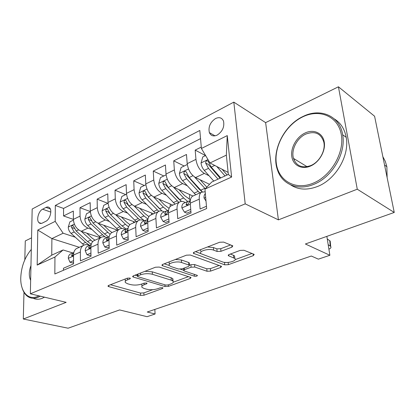 <?xml version="1.0" encoding="UTF-8"?>
<svg xmlns="http://www.w3.org/2000/svg" width="415" height="415" viewBox="0 0 415 415"><rect width="100%" height="100%" fill="white"/><g stroke="black" fill="none" stroke-linecap="round" stroke-linejoin="round"><path stroke-width="0.62" d="M129.89 278.06L127.338 278.169L108.626 285.453L108.019 286.231L108.761 286.63L140.586 295.376L143.974 295.226L162.504 288.518L162.986 287.937L162.581 287.72L160.154 287.828L157.71 288.716C153.97 289.872 150.277 290.033 146.635 289.208L144.057 288.472L142.023 287.377C141.38 286.454 142.091 285.577 144.145 284.757L146.599 283.839L147.071 283.248L146.63 283.009L144.14 283.118L141.681 284.042C137.91 285.235 134.118 285.401 130.315 284.534L127.607 283.761L125.392 282.558C124.749 281.603 125.439 280.716 127.452 279.886L129.921 278.932L130.372 278.325L129.89 278.06L129.921 278.932M215.535 118.534C210.208 122.228 208.148 126.917 209.362 132.613C210.867 135.866 213.471 136.696 217.169 135.108C222.466 131.56 224.588 126.917 223.535 121.185C222.015 117.71 219.348 116.828 215.535 118.534M231.933 247.158L232.825 245.872L223.623 242.106L219.628 242.256L194.21 252.149L193.406 253.316L224.707 264.827L228.38 264.677L253.285 255.661L254.213 254.442L253.866 254.239L243.963 250.266L240.114 250.416L229.199 254.478L228.328 255.671L234.823 258.436C237.754 260.802 227.067 263.805 222.549 261.927L201 253.731C197.997 251.236 208.895 248.118 213.652 250.152L217.097 251.464L220.967 251.314L231.933 247.158L231.752 245.369M23.982 292.295L23.307 319.011L68.112 328.208L119.603 309.932L147.06 316.687L155.08 313.994L147.252 312.013L311.312 256.029L318.357 259.147L329.878 255.277L326.854 236.374M357.268 189.209L338.427 86.792L265.626 122.633L278.408 219.862L357.268 189.209L394.25 212.449L305.383 243.994L329.878 255.277M278.408 219.862L245.208 203.858L30.352 293.799L32.173 209.036L233.816 102.132L245.208 203.858M23.307 319.011L66.172 302.348L30.352 293.799M159.23 267.068L155.475 267.224L133.365 275.825L132.707 276.706L133.386 277.085L164.988 286.516L168.464 286.36L190.283 278.465L191.045 277.521L159.23 267.068M162.742 264.391L186.418 255.178L190.288 255.028L221.569 266.373L220.733 267.442L210.623 271.104L207.007 271.254L194.775 267.053L191.076 267.208L184.493 269.667L183.731 270.668L184.27 270.969L197.41 275.404C197.281 276.151 196.264 276.416 194.37 276.188L162.618 265.75L162.011 265.408L162.742 264.391M338.427 86.792L374.589 116.236L394.25 212.449M31.556 237.857L25.279 240.949L24.801 259.832M201.28 147.071L195.18 150.116L205.513 155.584M209.056 175.763L204.346 173.413C199.745 170.513 196.949 165.834 195.953 159.376L187.196 163.666L186.48 154.468L173.735 160.844L184.172 166.01M187.232 185.723L182.673 183.596C178.035 180.836 175.265 176.287 174.362 169.948L166.01 174.035L165.435 164.994L153.27 171.079L163.795 175.97M166.41 195.247L161.995 193.317C157.327 190.682 154.588 186.252 153.768 180.027L145.795 183.933L145.343 175.042L133.723 180.857L144.311 185.489M146.531 204.362L142.241 202.598C137.552 200.087 134.839 195.771 134.097 189.66L126.476 193.39L126.144 184.644L115.028 190.205L125.667 194.599M127.524 213.092L123.354 211.479C118.649 209.077 115.961 204.87 115.292 198.868L108.004 202.437L107.776 193.831L97.136 199.153L107.812 203.324M109.337 221.465L105.27 219.976C100.555 217.678 97.899 213.58 97.297 207.676L90.314 211.095L90.19 202.624L79.991 207.728L80.064 216.116C80.598 221.916 83.228 225.916 87.949 228.115L91.912 229.49M90.33 211.551L79.991 207.728M63.454 270.264L63.454 268.246L73.559 263.862L73.522 255.064C73.564 252.133 74.498 249.996 76.319 248.647L78.072 247.854M89.573 245.426L88.172 244.969C86.279 244.383 84.598 244.585 83.13 245.576C81.319 246.925 80.396 249.073 80.365 252.019L80.437 260.879L90.989 256.309L90.854 247.356C90.864 244.378 91.772 242.215 93.567 240.866L95.305 240.083M107.08 237.588L105.685 237.105C103.797 236.483 102.126 236.669 100.679 237.66C98.895 239.009 98.002 241.182 98.002 244.176L98.173 253.192L109.197 248.414L108.963 239.305C108.938 236.28 109.809 234.091 111.578 232.742L113.295 231.964M125.361 229.402L123.971 228.898C122.088 228.24 120.433 228.4 119.006 229.391C117.253 230.735 116.397 232.934 116.433 235.985L116.714 245.156L128.245 240.155L127.893 230.885C127.836 227.809 128.671 225.594 130.403 224.25L132.1 223.483M144.467 220.847L143.082 220.313C141.214 219.618 139.575 219.758 138.179 220.744C136.457 222.087 135.632 224.313 135.71 227.41L136.11 236.747L148.186 231.513L147.714 222.077C147.61 218.944 148.409 216.703 150.106 215.364L151.766 214.612M164.454 211.899L163.079 211.334C161.222 210.597 159.609 210.716 158.24 211.692C156.559 213.03 155.781 215.281 155.9 218.435L156.429 227.939L169.087 222.45L168.474 212.843C168.329 209.653 169.081 207.391 170.736 206.058L172.365 205.321M185.391 202.525L184.027 201.929C182.185 201.145 180.598 201.239 179.264 202.209C177.63 203.542 176.894 205.814 177.065 209.025L177.734 218.705L191.019 212.947L190.257 203.158C190.06 199.911 190.765 197.623 192.368 196.295L193.961 195.579M187.196 163.666C188.151 170.072 190.936 174.699 195.553 177.542L209.539 184.333M166.01 174.035C166.877 180.328 169.636 184.831 174.29 187.538L192.965 196.03M145.795 183.933C146.578 190.112 149.307 194.495 153.986 197.078L172.822 205.114M126.476 193.39C127.187 199.459 129.89 203.729 134.585 206.198L153.545 213.808M108.004 202.437C108.642 208.397 111.313 212.563 116.024 214.923L135.083 222.139M90.314 211.095C90.89 216.957 93.536 221.013 98.256 223.275L117.388 230.123M42.377 223.052L45.826 221.309C49.826 219.551 52.383 210.675 49.696 207.931C48.716 206.857 47.486 206.686 46.003 207.417L42.584 209.207C38.59 211.048 36.115 219.934 38.87 222.596C39.804 223.571 40.971 223.721 42.377 223.052M201.4 148.482L227.254 135.596L231.617 177.044L204.958 189.11L211.754 182.019L228.333 174.44L226.341 155.148L209.995 162.971L201.4 148.482L199.823 130.466L55.309 205.461L55.2 221.366L63.127 233.225L75.208 237.193M204.958 189.11L206.665 208.548L54.832 273.978L54.951 257.025L37.174 265.071L37.791 230.045L55.2 221.366M200.538 138.631L63.568 208.444L63.552 215.95L73.336 211.059L73.372 219.395C73.886 225.153 76.5 229.116 81.221 231.28L100.404 237.779M205.192 191.751L201.322 192.259C199.734 193.582 199.055 195.88 199.273 199.153L200.097 209.01L206.463 206.25M97.297 207.676L97.136 199.153M115.292 198.868L115.028 190.205M134.097 189.66L133.723 180.857M153.768 180.027L153.27 171.079M174.362 169.948L173.735 160.844M195.953 159.376L195.18 150.116M209.995 162.971L228.126 172.407M63.127 233.225L51.896 238.599L51.745 255.147L63.09 249.965L54.951 257.025M79.332 247.288L51.896 238.599L37.791 230.045M72.791 252.937L63.09 249.965M265.626 122.633L233.816 102.132M155.08 313.994L154.842 309.419M80.064 216.116L73.372 219.395L63.552 215.95M63.568 208.444L55.309 205.461M51.745 255.147L37.174 265.071M227.254 135.596L226.341 155.148M231.617 177.044L228.333 174.44M125.164 279.015L125.346 281.277M141.733 284.021L141.966 286.163M110.499 284.721L140.488 293.068L143.87 292.912L152.741 289.68M173.278 282.19L188.586 276.608M135.077 275.161L137.464 275.882M137.956 275.819L137.49 276.442L137.956 276.701L165.668 285.043L168.111 284.934L170.752 283.974C173.024 283.092 173.781 282.148 173.039 281.142L171.245 280.161L152.372 274.289C148.497 273.34 144.581 273.506 140.623 274.787L137.956 275.819L137.879 274.066M172.422 280.659L172.884 278.74L171.094 277.749L171.245 280.161M144.944 271.317L152.243 271.82L171.094 277.749M219.224 265.434L210.41 268.65L210.623 271.104M189.427 265.258L190.89 264.708L194.578 264.557L206.8 268.801L210.41 268.65M183.648 270.258L180.437 269.195M169.279 265.486L164.241 263.81M181.557 262.519C176.904 260.724 166.897 263.369 169.434 265.683L170.99 266.565L178.377 269.013L182.071 268.858L188.659 266.383L189.432 265.335L188.908 265.04L181.557 262.519L181.381 259.977L175.369 259.479M169.087 261.922L169.346 264.293M189.287 263.354L189.245 262.825L188.721 262.524L188.908 265.04M181.381 259.977L188.721 262.524M207.536 246.961L213.419 247.542L216.858 248.865L220.723 248.715L230.652 244.923M200.523 249.69L200.787 251.137M234.719 257.45L234.563 255.905L233.489 255.282L233.744 257.819M230.325 254.063L233.489 255.282M235.17 259.619L251.993 253.487M224.66 262.394L226.761 262.498M195.465 251.656L200.948 253.679M73.398 220.142L69.876 221.864L68.257 227.187C68.376 229.594 69.326 231.669 71.1 233.412L83.934 245.109M99.849 238.034L99.932 237.619M87.949 228.115L81.221 231.28L92.628 241.717M86.756 233.152L91.746 237.826L95.004 240.218M91.253 244.285L87.534 241.54L76.184 231.005L73.154 225.703C72.153 225.288 71.634 225.879 71.598 227.482L74.207 231.938L85.552 242.438L89.661 245.384M73.543 260.651L69.959 262.218L68.293 258.213C68.35 256.346 68.978 254.981 70.166 254.11L71.157 253.638M69.959 262.218L72.537 262.975L73.554 262.529M73.849 252.398L71.686 255.116L71.774 255.91C72.381 256.278 72.967 255.873 73.528 254.691M31.307 249.41C24.698 257.43 21.175 266.995 20.75 278.102C20.423 291.6 28.116 300.585 37.558 296.481L38.922 295.843M40.333 296.18L38.118 297.285C34.004 298.893 30.394 298.52 27.281 296.17C24.942 294.318 23.214 291.548 22.109 287.875M44.504 297.176L42.288 298.271C39.005 299.573 35.991 299.573 33.262 298.276M30.643 280.327C28.754 276.25 28.858 271.327 30.959 265.553M30.886 268.998L30.7 277.645M302.685 116.89C285.831 124.946 273.926 146.142 276.317 163.375C278.46 180.701 295.179 190.61 313.071 183.228C331.009 176.116 344.761 152.554 341.265 134.398C338.033 116.133 319.477 108.585 302.685 116.89M313.709 184.374C297.648 191.149 281.878 184.161 277.412 169.808C270.979 151.859 283.616 125.382 303.059 116.459C320.297 107.651 339.812 115.686 342.671 134.792C346.266 153.213 331.948 177.449 313.709 184.374M305.196 132.945C313.73 128.894 322.782 132.976 324.245 141.992C325.842 150.951 319.218 162.415 310.389 166.099C301.581 169.922 292.99 165.248 291.797 156.471C290.479 147.74 296.642 136.867 305.196 132.945M310.762 165.58C319.389 162.12 325.827 150.557 323.799 142.065C320.951 133.386 314.959 130.725 305.824 134.081C296.938 137.967 290.863 150.012 293.498 158.4C296.409 166.083 302.162 168.474 310.762 165.58M334.423 118.986C340.715 122.897 344.637 129.008 346.193 137.329C349.804 155.651 335.569 179.695 317.402 186.532C307.126 190.407 298.209 189.852 290.64 184.867M294.334 160.579L294.085 158.758M382.848 156.652L385.317 161.383L386.868 166.7L387.122 177.558M90.351 211.858L86.47 213.751L84.836 219.182C84.982 221.631 85.947 223.752 87.731 225.542L100.695 237.645M116.361 230.584L116.491 229.801M98.137 223.229L110.105 234.366M103.667 225.21L108.74 230.076L112.003 232.55M108.481 236.892L104.424 233.878L93.027 223.031L89.982 217.647C88.929 217.175 88.374 217.771 88.328 219.447L90.968 224.007L104.912 236.887M91.336 220.837L91.113 220.443L88.328 219.447M108.045 203.21L103.781 205.295L102.121 210.836C102.292 213.326 103.278 215.489 105.073 217.33L118.088 229.806M133.547 222.834L133.708 221.615M115.785 214.825L125.47 224.328L128.505 226.829M121.305 216.921L126.461 221.999L129.911 224.66M126.16 229.044L122.041 225.89L110.597 214.716L107.542 209.253C106.427 208.709 105.835 209.31 105.773 211.064L108.45 215.733L121.761 228.499M109.482 213.403L108.554 212.117L105.773 211.064M126.528 194.179L121.849 196.466L120.168 202.121C120.371 204.652 121.372 206.867 123.172 208.766L136.234 221.62M151.454 214.752L151.631 213.04M134.201 206.032L144.005 215.925L147.932 219.089M139.705 208.252L144.96 213.569L148.928 216.62M144.544 220.811L140.426 217.548L128.946 206.032L125.875 200.492C124.702 199.869 124.075 200.476 123.992 202.313L126.7 207.095L139.751 220.007M128.463 205.508L126.757 203.423L123.992 202.313M145.857 184.732L140.726 187.238L139.025 193.011C139.253 195.59 140.275 197.856 142.086 199.812L155.179 213.077M170.072 206.675L170.29 204.035M153.436 196.819L163.37 207.137L167.53 210.566M158.929 199.19L164.278 204.761L169.071 208.356M162 210.991L148.119 196.959L145.048 191.341C143.808 190.63 143.134 191.237 143.025 193.162L145.774 198.069L158.795 211.344M159.832 209.051L145.779 194.334L143.025 193.162M90.937 253.036L86.984 254.769L85.194 250.717C85.236 248.818 85.843 247.433 87.015 246.567L88.001 246.1M86.984 254.769L89.552 255.567L90.968 254.95M91.15 244.668L90.299 245.099L88.706 247.532L88.789 248.3C89.614 248.678 90.283 248.108 90.797 246.598L90.885 246.297M109.114 245.089L104.756 246.992L102.832 242.889C102.853 240.959 103.444 239.564 104.601 238.698L105.571 238.231M104.756 246.992L107.319 247.838L109.161 247.034M109.207 236.638L108.025 237.162L106.473 239.616L106.551 240.352C107.418 240.788 108.118 240.218 108.657 238.641L109.041 237.582M128.116 236.773L123.328 238.869L121.263 234.714C121.263 232.753 121.828 231.342 122.965 230.475L123.924 230.014M123.328 238.869L125.885 239.756L128.194 238.755M128.09 228.245L126.549 228.873L125.034 231.342L125.107 232.042C126.02 232.55 126.757 231.975 127.322 230.325L128.012 228.696M148.015 228.063L142.755 230.367L140.54 226.165C140.514 224.173 141.053 222.741 142.169 221.88L143.113 221.423M142.755 230.367L145.297 231.311L148.114 230.081M147.854 219.473L145.914 220.199L144.451 222.689L144.513 223.348C145.473 223.934 146.246 223.358 146.843 221.626L147.844 219.54M166.088 174.85L160.47 177.594L158.743 183.492C159.012 186.112 160.05 188.436 161.866 190.454L174.98 204.144M189.276 199.299L189.722 194.552M173.537 187.149L183.622 197.95L187.679 201.446M179.026 189.691L184.478 195.553L190.428 199.807M181.433 201.41L168.179 187.461L165.108 181.775C163.795 180.961 163.074 181.568 162.939 183.596L165.725 188.623L178.844 202.401M180.893 200.917L178.118 198.453L165.678 184.831L162.939 183.596M168.864 218.944L163.095 221.465L160.719 217.216C160.662 215.188 161.176 213.741 162.265 212.879L163.188 212.433M163.095 221.465L165.621 222.466L168.993 220.998M168.288 210.369L166.187 211.121L164.781 213.632L164.833 214.239C165.834 214.908 166.654 214.337 167.287 212.516L168.599 210.073M187.284 164.49L181.137 167.494L179.389 173.522C179.695 176.188 180.753 178.569 182.574 180.65L195.693 194.796M194.552 176.972L205.254 188.804M200.056 179.726L206.831 187.16M202.235 191.735L189.188 177.516L186.117 171.763C184.737 170.835 183.964 171.442 183.798 173.574L186.615 178.735L199.74 192.97M202.115 191.787L198.967 188.95L186.506 174.881L183.798 173.574M190.739 209.368L184.421 212.132L181.863 207.837C181.775 205.773 182.263 204.31 183.321 203.454L184.224 203.018M184.421 212.132L186.921 213.196L190.905 211.463M189.624 200.844L187.435 201.612L186.128 204.678C187.181 205.451 188.042 204.886 188.711 202.971L190.35 200.243M205.591 155.542L202.8 156.906L201.026 163.069C201.374 165.787 202.453 168.225 204.273 170.378L213.787 181.09M216.786 166.503L225.034 175.95M222.082 169.263L227.088 175.011M220.728 177.921L211.214 167.095L208.148 161.274C206.696 160.221 205.866 160.818 205.658 163.069L208.517 168.371L218.031 179.15M220.106 178.206L208.34 164.454L205.658 163.069M328.182 244.668L330.267 246.09L329.759 240.71L330.184 241.094L330.309 242.422M327.274 238.993L329.759 240.71M206.011 201.093L204.05 197.997C203.931 195.932 204.362 194.469 205.352 193.608M328.903 249.171C330.755 248.372 331.352 247.47 330.693 246.474L330.267 246.09M204.346 173.413L195.553 177.542M182.673 183.596L174.29 187.538M161.995 193.317L153.986 197.078M142.241 202.598L134.585 206.198M123.354 211.479L116.024 214.923M105.27 219.976L98.256 223.275M80.365 252.019L73.522 255.064M199.273 199.153L190.257 203.158M177.065 209.025L168.474 212.843M155.9 218.435L147.714 222.077M135.71 227.41L127.893 230.885M116.433 235.985L108.963 239.305M98.002 244.176L90.854 247.356M50.801 212.086L42.584 209.207M50.308 208.942L46.003 207.417M127.389 278.154L127.452 279.886M146.557 282.988L146.599 283.839M144.072 283.144L144.145 284.757M162.452 287.688L162.504 288.518M143.87 292.912L143.974 295.226M140.488 293.068L140.586 295.376M108.73 285.411L108.761 286.63M190.184 277.127L190.283 278.465M168.371 284.84L168.464 286.36M164.89 284.809L164.988 286.516M133.34 275.835L133.386 277.085M152.243 271.82L152.372 274.289M140.545 273.029L140.623 274.787M220.593 265.927L220.733 267.442M206.8 268.801L207.007 271.254M194.578 264.557L194.775 267.053M190.89 264.708L191.076 267.208M184.374 267.991L184.493 269.667M194.225 274.268L194.37 276.188M162.545 264.474L162.618 265.75M220.723 248.715L220.967 251.314M216.858 248.865L217.097 251.464M213.419 247.542L213.652 250.152M228.629 254.753L228.743 255.91M253.088 253.928L253.285 255.661M228.162 262.425L228.38 264.677M224.474 262.373L224.707 264.827M193.821 252.325L193.924 253.617M74.347 224.131L68.299 227.052M85.552 242.438L82.435 243.854M90.688 240.109L87.534 241.54M74.207 231.938L71.1 233.412M78.611 229.858L76.184 231.005M74.254 228.385L71.598 227.482M68.33 258.312L73.528 256.008M73.045 255.526L71.686 255.116M91.342 215.925L84.873 219.047M102.36 234.812L99.112 236.285M107.718 232.384L104.424 233.878M90.968 224.007L87.731 225.542M95.642 221.797L93.027 223.031M109.072 207.355L102.163 210.696M119.888 226.865L116.501 228.4M125.47 224.328L122.041 225.89M108.45 215.733L105.073 217.33M113.414 213.383L110.597 214.716M127.602 198.406L120.21 201.975M138.174 218.57L134.642 220.173M144.005 215.925L140.426 217.548M126.7 207.095L123.172 208.766M131.98 204.595L128.946 206.032M146.972 189.048L139.066 192.871M157.275 209.902L153.581 211.577M163.37 207.137L159.625 208.838M145.774 198.069L142.086 199.812M151.387 195.413L148.119 196.959M85.236 250.816L90.869 248.32M90.107 247.978L88.706 247.532M102.884 242.993L108.989 240.285M107.91 240.103L106.473 239.616M121.315 234.817L127.934 231.886M126.513 231.876L125.034 231.342M140.597 226.268L147.761 223.094M145.961 223.27L144.451 222.689M167.255 179.254L158.784 183.342M177.247 200.844L173.382 202.598M183.622 197.95L179.705 199.729M165.725 188.623L161.866 190.454M171.701 185.796L168.179 187.461M160.776 217.32L168.542 213.875M166.316 214.259L164.781 213.632M188.503 168.988L179.43 173.371M198.147 191.362L194.101 193.198M204.823 188.337L200.72 190.195M186.615 178.735L182.574 180.65M192.985 175.721L189.188 177.516M181.926 207.941L190.34 204.211M187.647 204.818L186.086 204.139M207.982 159.578L201.073 162.919M208.517 168.371L204.273 170.378M214.726 165.429L211.214 167.095M204.118 198.105L205.69 197.405M215.027 135.84L209.362 132.613M83.13 245.576L76.319 248.647M100.679 237.66L93.567 240.866M119.006 229.391L111.578 232.742M138.179 220.744L130.403 224.25M158.24 211.692L150.106 215.364M179.264 202.209L170.736 206.058M201.322 192.259L192.368 196.295M41.334 223.415L38.87 222.596M108.009 285.862L108.019 286.231M132.686 276.271L132.707 276.706M137.396 274.258L137.474 276.136M172.884 278.74L173.039 281.142M183.565 268.298L183.7 270.175M189.245 262.825L189.432 265.335M161.985 264.889L162.011 265.408M234.563 255.905L234.823 258.436M228.266 255.069L228.328 255.671M193.359 252.704L193.406 253.316M73.315 252.704L70.166 254.11M72.309 256.071L71.774 255.91M346.193 137.329L342.671 134.792M293.498 158.4L307.074 166.695M386.868 166.7L384.56 165.035M90.299 245.099L87.015 246.567M89.381 248.492L88.789 248.3M108.025 237.162L104.601 238.698M107.205 240.576L106.551 240.352M126.549 228.873L122.965 230.475M125.833 232.307L125.107 232.042M145.914 220.199L142.169 221.88M145.317 223.654L144.513 223.348M166.187 211.121L162.265 212.879M165.715 214.597L164.833 214.239M190.34 200.31L190.049 200.44M187.435 201.612L183.321 203.454M187.098 205.103L186.128 204.678M330.184 241.094L330.693 246.474"/></g></svg>
